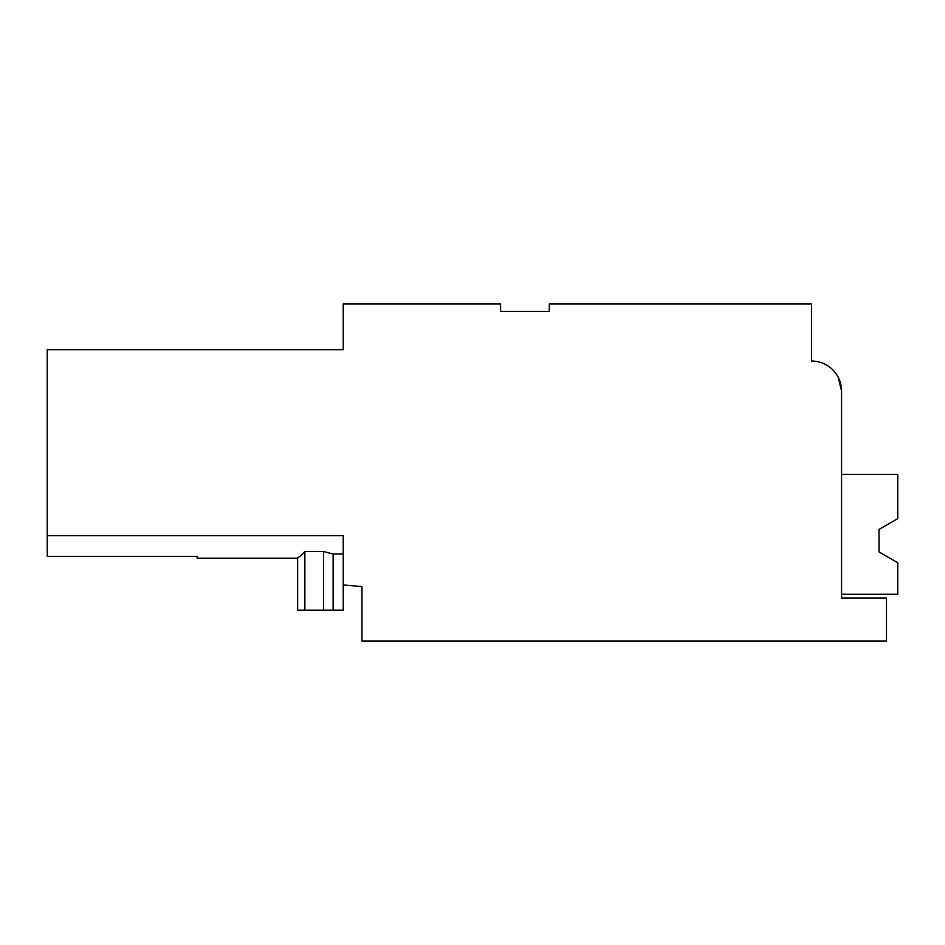 <?xml version="1.0" encoding="UTF-8"?>
<svg xmlns="http://www.w3.org/2000/svg" width="945" height="945" viewBox="0 0 945 945"><rect width="100%" height="100%" fill="white"/><g stroke="black" fill="none" stroke-linecap="round" stroke-linejoin="round"><path stroke-width="1.42" d="M841.546 404.2L841.546 391.006A29.968 29.968 0 0 0 811.578 361.037L811.578 303.9L549.305 303.9L549.305 311.389L500.602 311.389L500.602 303.9L343.236 303.9L343.236 349.756L47.25 349.756L47.25 556.357L197.115 556.357L197.115 558.188L297.64 558.188M333.124 610.186L333.124 553.994L323.592 551.549L323.592 610.186L343.236 610.186L343.236 584.943L361.97 586.585L361.97 641.1L886.505 641.1L886.505 598.02L841.546 598.02L841.546 391.006L838.203 377.244M343.236 553.994L333.124 553.994M323.592 610.186L304.881 610.186L304.881 551.549L300.156 556.357L297.64 557.668L297.64 610.186L304.881 610.186M323.592 551.549L304.881 551.549M197.115 535.709L47.25 535.709L343.236 535.709L343.236 584.943M882.843 554.136L879.015 551.927L882.843 554.136L879.015 551.927L882.843 554.136L879.015 551.927L882.843 554.136L879.015 551.927L882.843 554.136L879.015 551.927L882.843 554.136L879.015 551.927L882.843 554.136L879.015 551.927L882.843 554.136L879.015 551.927L882.843 554.136L879.015 551.927L882.843 554.136L879.015 551.927L882.843 554.136L879.015 551.927L882.843 554.136L879.015 551.927L879.015 529.448L897.75 518.64L897.75 474.378L841.546 474.378M841.546 594.263L897.75 594.263L897.75 562.747L879.015 551.927L879.015 529.448L879.015 551.927L879.015 529.448L882.843 527.239L879.015 529.448L879.015 551.927L879.015 529.448L879.015 551.927L879.015 529.448L882.843 527.239L879.015 529.448L879.015 551.927L879.015 529.448L879.015 551.927L879.015 529.448L882.843 527.239L879.015 529.448L879.015 551.927L879.015 529.448L879.015 551.927L879.015 529.448L882.843 527.239L879.015 529.448L879.015 551.927L879.015 529.448L879.015 551.927L879.015 529.448L882.843 527.239L879.015 529.448L879.015 551.927L879.015 529.448L879.015 551.927L879.015 529.448L882.843 527.239L879.015 529.448L879.015 551.927L879.015 529.448L879.015 551.927L879.015 529.448L882.843 527.239L879.015 529.448L879.015 551.927L879.015 529.448L879.015 551.927L879.015 529.448L882.843 527.239L879.015 529.448L879.015 551.927L879.015 529.448L879.015 551.927L879.015 529.448L882.843 527.239L879.015 529.448L879.015 551.927L879.015 529.448L879.015 551.927L879.015 529.448L882.843 527.239L879.015 529.448L879.015 551.927L879.015 529.448L879.015 551.927L879.015 529.448L882.843 527.239M879.015 551.927L879.015 529.448L879.015 551.927"/></g></svg>
